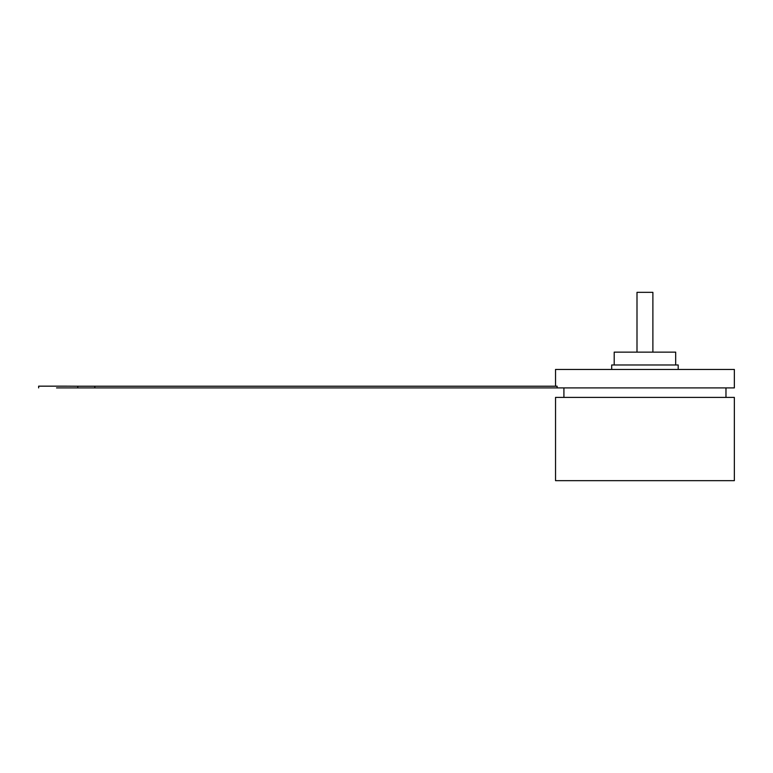 <?xml version="1.0" encoding="UTF-8"?>
<svg xmlns="http://www.w3.org/2000/svg" width="773" height="773" viewBox="0 0 773 773"><rect width="100%" height="100%" fill="white"/><g stroke="black" fill="none" stroke-linecap="round" stroke-linejoin="round"><path stroke-width="1.16" d="M555.536 386.22L555.536 369.455L734.35 369.455L734.35 387.901L56.535 387.901M77.764 387.901L77.764 386.22L66.594 386.162L38.65 386.162L38.65 387.901M77.764 386.22L94.808 386.22L94.808 387.901M94.808 386.22L557.12 386.22L557.12 387.901M725.973 387.901L725.973 397.399M734.35 397.399L555.536 397.399L555.536 480.661L734.35 480.661L734.35 397.399M652.885 352.13L652.885 292.339L637 292.339L637 352.13M675.679 364.982L675.679 352.13L614.206 352.13L614.206 364.982M678.192 369.455L678.192 364.982L611.694 364.982L611.694 369.455M563.913 387.901L563.913 397.399"/></g></svg>
